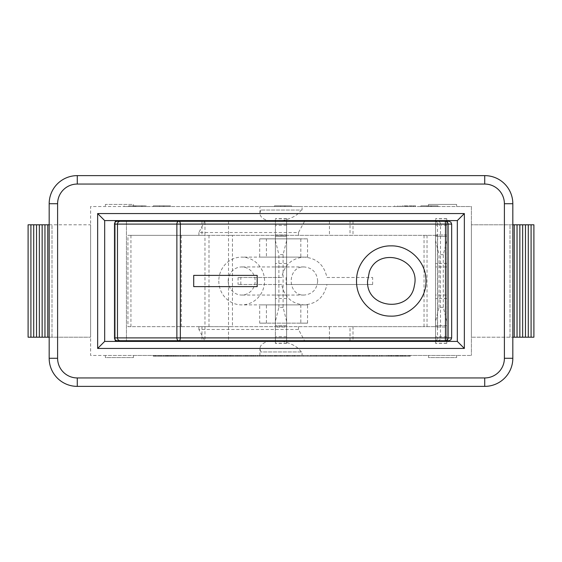 <?xml version="1.0" encoding="UTF-8"?>
<svg xmlns="http://www.w3.org/2000/svg" width="562" height="562" viewBox="0 0 562 562"><rect width="100%" height="100%" fill="white"/><g stroke="black" fill="none" stroke-linecap="round" stroke-linejoin="round"><path stroke-width="0.42" stroke-dasharray="2.81 2.11" d="M275.38 234.986L275.38 327.014L275.38 218.646L275.38 234.986L286.62 234.986L286.62 218.646L286.62 234.986L275.38 234.986M275.38 298.562L275.38 263.438L275.38 298.562L286.62 298.562L286.62 263.438L286.62 298.562M275.38 295.05L275.38 266.95L275.38 295.05L286.62 295.05L286.62 266.95L286.62 295.05M275.38 327.014L275.38 343.354L275.38 327.014L286.62 327.014L286.62 343.354L286.62 327.014L275.38 327.014M286.62 321.394L283.108 307.344L283.108 254.656L286.62 240.606L286.62 325.609L275.38 325.609L286.62 325.609L286.62 234.986L286.62 236.391L275.38 236.391L286.62 236.391L286.62 240.606M283.108 307.344L278.892 307.344L275.38 321.394M283.108 254.656L278.892 254.656L278.892 307.344M275.38 240.606L278.892 254.656M275.38 340.713L275.38 221.287L286.62 221.287L286.62 340.713L275.38 340.713L286.62 340.713L275.38 340.713L275.38 221.287L286.62 221.287L275.38 221.287M435.55 234.986L435.55 327.014L435.55 218.646L435.55 234.986L446.79 234.986L446.79 218.646L446.79 234.986L435.55 234.986M435.55 298.562L435.55 263.438L435.55 298.562L446.79 298.562L446.79 263.438L446.79 298.562M435.55 295.05L435.55 266.95L435.55 295.05L446.79 295.05L446.79 266.95L446.79 295.05M435.55 327.014L435.55 343.354L435.55 327.014L446.79 327.014L446.79 343.354L446.79 327.014L435.55 327.014M446.79 321.394L443.278 307.344L443.278 254.656L446.79 240.606L446.79 325.609L435.55 325.609L446.79 325.609L446.79 234.986L446.79 236.391L435.55 236.391L446.79 236.391L446.79 240.606M443.278 307.344L439.062 307.344L435.55 321.394M443.278 254.656L439.062 254.656L439.062 307.344M435.55 240.606L439.062 254.656M435.55 340.713L435.55 221.287L446.79 221.287L446.79 340.713L435.55 340.713L446.79 340.713L446.79 221.287L435.55 221.287L435.55 340.713M326.951 277.488L372.648 277.488L326.951 277.488C324.119 264.835 316.525 258.049 304.19 257.115C291.91 258.049 284.414 264.835 281.688 277.488L238.063 277.488L281.688 277.488M286.086 277.488L286.086 284.512L372.648 284.512L372.648 277.488M372.648 284.512L286.086 284.512M281.688 284.512L238.063 284.512L281.688 284.512C284.414 297.165 291.91 303.951 304.19 304.885C316.525 303.951 324.119 297.165 326.951 284.512M240.824 284.512L240.824 277.488M238.063 277.488L238.063 284.512M218.801 281A23.885 22.88 90 0 0 241.681 304.885A23.885 22.88 90 0 0 264.316 277.488A23.885 22.88 90 0 0 241.681 257.115A23.885 22.88 90 0 0 218.801 281M307.555 257.115L307.555 238.85L266.416 238.85L266.416 257.115L307.555 257.115L259.693 257.115L259.693 238.85L300.825 238.85L300.825 257.115L304.19 257.115L241.681 257.115M300.825 257.115L259.693 257.115M266.416 257.115L263.051 257.115M307.555 238.85L300.825 238.85M259.693 238.85L266.416 238.85M300.825 304.885L300.825 323.15L259.693 323.15L259.693 304.885L304.19 304.885L263.051 304.885L266.416 304.885L266.416 323.15L307.555 323.15L307.555 304.885L241.681 304.885M307.555 304.885L266.416 304.885M259.693 304.885L263.051 304.885M259.693 323.15L266.416 323.15M300.825 323.15L307.555 323.15M435.536 235.338L127.953 235.338L127.953 326.663L435.536 326.663L435.536 235.338L437.615 235.338L437.615 326.663L424.043 326.663L424.043 235.338L198.892 235.338L228.516 235.338L228.516 340.713L117.184 340.713M181.259 326.663L181.259 235.338M228.221 281A14.05 13.46 90 0 0 241.681 295.05A14.05 13.46 90 0 0 255.141 281A14.05 13.46 90 0 0 241.681 266.95A14.05 13.46 90 0 0 228.221 281M317.692 281C316.877 289.528 312.374 294.214 304.19 295.05C286.88 295.907 286.88 266.093 304.19 266.95C312.374 267.786 316.877 272.472 317.692 281M451.665 224.097L437.503 224.097A2.81 2.691 90 0 0 434.812 221.287L448.855 221.287M437.503 224.097L437.503 337.903L451.665 337.903M448.855 340.713L434.812 340.713A2.81 2.691 90 0 0 437.503 337.903M434.812 340.713L204.694 340.713L198.892 329.473L298.485 329.473L304.555 340.713M117.184 221.287L204.961 221.287L204.961 235.338L232.457 235.338L232.457 326.663L198.892 326.663L353.006 326.663L350.021 326.663L350.021 340.713M350.021 326.663L424.043 326.663M304.555 221.287L298.485 232.528L198.892 232.528L204.694 221.287L353.006 221.287L350.021 221.287L350.021 235.338M350.021 221.287L434.812 221.287M260.81 210.048L259.925 213.272C260.101 216.777 262.89 219.215 268.306 220.585L274.951 221.287L282.356 220.585C291.734 218.59 298.015 215.077 301.19 210.048L260.81 210.048L302.075 210.048L302.075 206.535L259.925 206.535L302.075 206.535M268.306 220.585L302.075 220.585L268.306 220.585M274.951 221.287L302.075 221.287L274.951 221.287M301.19 210.048L302.075 210.048M301.19 351.952C298.015 346.923 291.734 343.41 282.356 341.415L274.951 340.713L268.306 341.415C262.89 342.785 260.101 345.223 259.925 348.728L260.81 351.952L302.075 351.952L260.81 351.952M282.356 341.415L259.925 341.415L282.356 341.415M274.951 340.713L302.075 340.713L274.951 340.713M198.892 232.528L198.892 235.338M228.516 221.287L228.516 235.338L232.457 235.338M198.892 326.663L198.892 329.473M298.485 326.663L298.485 329.473M204.694 340.713L228.516 340.713M201.976 221.287L201.976 235.338L204.961 235.338L204.961 340.713M208.994 235.338L208.994 326.663L201.976 326.663L201.976 340.713M424.043 235.338L437.615 235.338M201.976 235.338L127.953 235.338M435.536 326.663L437.615 326.663M232.457 326.663L208.994 326.663M127.953 326.663L201.976 326.663M298.485 232.528L298.485 235.338M329.451 221.287L329.451 235.338M329.451 326.663L329.451 340.713M353.006 221.287L353.006 235.338M353.006 326.663L353.006 340.713M105.375 355.465L105.375 357.572L133.475 357.572L133.475 355.465L105.375 355.465L105.375 357.572L133.475 357.572L133.475 355.465L428.525 355.465L428.525 357.572L456.625 357.572L456.625 355.465L428.525 355.465L428.525 357.572L456.625 357.572L456.625 355.465L471.377 355.465L90.623 355.465L90.623 206.535L471.377 206.535L471.377 355.465L471.377 206.535L456.625 206.535L456.625 204.428L428.525 204.428L428.525 206.535L428.525 204.428L456.625 204.428L456.625 206.535L133.475 206.535L133.475 204.428L105.375 204.428L105.375 206.535L105.375 204.428L133.475 204.428L133.475 206.535L90.623 206.535L90.623 355.465L105.375 355.465M183.226 355.465L175.309 355.465L187.933 355.465L183.226 355.465L183.226 356.168L175.309 356.168L187.933 356.168L183.226 356.168L183.226 355.465L177.508 355.465L183.226 355.465L183.226 356.168L183.226 355.465M346.101 355.465L334.917 355.465L346.101 355.465L346.101 356.168L334.917 356.168L346.101 356.168M388.714 355.465L398.268 355.465L388.089 355.465L391.047 355.465L388.714 355.465L388.714 356.168L398.268 356.168L388.714 356.168M278.387 355.465L289.177 355.465L278.387 355.465L278.387 356.168L289.177 356.168L278.387 356.168L278.387 355.465M253.392 355.465L267.863 355.465L253.392 355.465L267.863 355.465L253.392 355.465L253.392 356.168L261.92 356.168L247.456 356.168L267.863 356.168L253.392 356.168L267.863 356.168L253.392 356.168L253.392 355.465L253.392 356.168M230.076 355.465L221.962 355.465L230.076 355.465L230.076 356.168L223.915 356.168L230.076 356.168M207.919 355.465L197.712 355.465L207.919 355.465L207.919 356.168L197.712 356.168L207.919 356.168L207.898 355.465L207.919 356.168M197.712 355.465L197.712 356.168M173.525 355.465L165.467 355.465L175.407 355.465L173.525 355.465L173.525 356.168L167.35 356.168L175.681 356.168L165.467 356.168L173.525 356.168M284.33 355.465L295.12 355.465L284.33 355.465L284.33 356.168L295.12 356.168L284.33 356.168L284.33 355.465M236.019 355.465L227.905 355.465L236.019 355.465L236.019 356.168L229.858 356.168L236.019 356.168M213.862 355.465L203.648 355.465L213.862 355.465L213.862 356.168L203.648 356.168L213.862 356.168L213.862 355.465M203.648 355.465L203.648 356.168M173.468 355.465L165.411 355.465L175.351 355.465L173.468 355.465L173.468 356.168L167.3 356.168L175.625 356.168L165.411 356.168L173.468 356.168M282.56 355.465L268.896 355.465L282.56 355.465L268.896 355.465L282.56 355.465L282.56 356.168L268.896 356.168L282.56 356.168L268.896 356.168L282.56 356.168L282.56 355.465M239.103 355.465L253.244 355.465L239.103 355.465L253.244 355.465L239.103 355.465L239.103 356.168L253.244 356.168L239.103 356.168L253.244 356.168L239.103 356.168L239.103 355.465M225.868 355.465L215.653 355.465L225.868 355.465L225.868 356.168L215.653 356.168L225.868 356.168L225.84 355.465L225.868 356.168M215.653 355.465L215.878 356.168L255.155 356.168L215.668 356.168L215.653 355.465L255.155 355.465L215.668 355.465L215.653 356.168L215.668 355.465M182.517 355.465L191.045 355.465L176.58 355.465L191.045 355.465L176.58 355.465L182.517 355.465L182.517 356.168L191.045 356.168L176.58 356.168L191.045 356.168L176.58 356.168L182.517 356.168L182.517 355.465M163.458 355.465L153.243 355.465L163.458 355.465L163.458 356.168L153.243 356.168L163.458 356.168L163.458 355.465M153.243 355.465L153.243 356.168M343.586 355.465L329.613 355.465L345.307 355.465L333.652 355.465L343.586 355.465L343.586 356.168L329.613 356.168L343.586 356.168M305.756 355.465L314.748 355.465L305.756 355.465L305.756 356.168L314.748 356.168L305.756 356.168M269.971 355.465L281.155 355.465L265.847 355.465L269.971 355.465L269.851 356.168L275.289 356.168L268.018 356.168L281.155 356.168L269.971 356.168M382.019 355.465L353.589 355.465L382.019 355.465L382.083 356.168L353.589 356.168L382.019 356.168M407.45 355.465L154.55 355.465L407.45 355.465L407.45 356.168L154.55 356.168L407.45 356.168L407.45 355.465M401.893 355.465L388.988 355.465L404.703 355.465L401.893 355.465L401.893 356.168L388.988 356.168L404.703 356.168L401.893 356.168L401.893 355.465M349.016 355.465L311.629 355.465L349.016 355.465L349.016 356.168L369.796 356.168L311.629 356.168L349.016 356.168M284.484 355.465L307.709 355.465L284.484 355.465L284.189 356.168L307.709 356.168L284.484 356.168M316.891 355.465L330.414 355.465L316.891 355.465L316.891 356.168L320.909 356.168L315.949 356.168L330.414 356.168L316.891 356.168M345.897 355.465L364.654 355.465L345.897 355.465L345.897 356.168L364.654 356.168L345.897 356.168M173.609 355.465L165.495 355.465L173.609 355.465L173.609 356.168L167.448 356.168L173.609 356.168M209.141 355.465L205.348 355.465L211.038 355.465L209.141 355.465L209.141 356.168L205.348 356.168L211.038 356.168L209.141 356.168L209.141 355.465M229.893 355.465L238.155 355.465L227.905 355.465L229.893 355.465L229.893 356.168L236.138 356.168L228.242 356.168L238.155 356.168L229.893 356.168M158.73 355.465L154.943 355.465L160.627 355.465L158.73 355.465L158.73 356.168L154.943 356.168L160.627 356.168L158.73 356.168L158.73 355.465M217.894 355.465L226.149 355.465L215.899 355.465L217.894 355.465L217.894 356.168L224.133 356.168L216.244 356.168L226.149 356.168L217.894 356.168M158.786 355.465L154.993 355.465L160.683 355.465L158.786 355.465L158.786 356.168L154.993 356.168L160.683 356.168L158.786 356.168L158.786 355.465M182.573 355.465L191.101 355.465L176.637 355.465L182.573 355.465L182.573 356.168L191.101 356.168L182.573 356.168M211.951 355.465L220.206 355.465L209.956 355.465L211.951 355.465L211.951 356.168L218.197 356.168L210.3 356.168L220.206 356.168L211.951 356.168M233.167 355.465L247.301 355.465L233.167 355.465L233.167 356.168L247.301 356.168L233.167 356.168M276.623 355.465L262.96 355.465L276.623 355.465L276.623 356.168L262.96 356.168L276.623 356.168M379.624 355.465L386.782 355.465L379.624 355.465L379.624 356.168L374.531 356.168L386.782 356.168L379.624 356.168L379.624 355.465M402.111 355.465L410.365 355.465L400.123 355.465L402.111 355.465L402.111 356.168L408.356 356.168L400.46 356.168L410.365 356.168L402.111 356.168M158.561 355.465L174.642 355.465L158.561 355.465L158.561 356.168L174.642 356.168L158.561 356.168L158.561 355.465L158.568 356.168M302.075 355.465L259.925 355.465L302.075 355.465L302.075 351.952M135.119 206.535L146.218 206.535L124.132 206.535L135.119 206.535L135.119 205.833L141.779 205.833L128.712 205.833L146.218 205.833L135.119 205.833M291.608 206.535L274.474 206.535L291.608 206.535L291.608 205.833L274.474 205.833L291.608 205.833L291.608 206.535M438.002 206.535L420.868 206.535L438.002 206.535L438.002 205.833L420.868 205.833L438.002 205.833L438.002 206.535M402.28 206.535L415.627 206.535L394.622 206.535L402.28 206.535L402.28 205.833L415.627 205.833L402.28 205.833M170.469 206.535L153.335 206.535L170.469 206.535L170.469 205.833L153.335 205.833L170.469 205.833L170.469 206.535M164.097 206.535L164.097 205.833L164.097 206.535M163.212 206.535L163.212 205.833M159.573 206.535L159.573 205.833L159.573 206.535M153.335 206.535L153.335 205.833L153.335 206.535M411.047 206.535L399.062 206.535L399.062 205.833L399.062 206.535L411.047 206.535L411.047 205.833M413.295 206.535L413.295 205.833M415.627 206.535L415.627 205.833M410.815 206.535L410.815 205.833M399.062 206.535L399.062 205.833L399.062 206.535M413.239 206.535L413.239 205.833M413.492 206.535L413.492 205.833L413.492 206.535M394.622 206.535L394.622 205.833L394.622 206.535M431.623 206.535L431.623 205.833L431.623 206.535M430.745 206.535L430.745 205.833M427.099 206.535L427.099 205.833L427.099 206.535M420.868 206.535L420.868 205.833L420.868 206.535M285.229 206.535L285.229 205.833L285.229 206.535M284.351 206.535L284.351 205.833M280.705 206.535L280.705 205.833L280.705 206.535M274.474 206.535L274.474 205.833L274.474 206.535M128.712 206.535L141.779 206.535L128.712 206.535L128.712 205.833M141.779 206.535L141.779 205.833M142.067 206.535L142.067 205.833M146.218 206.535L146.218 205.833L146.218 206.535M124.132 206.535L124.132 205.833M49.175 224.8L90.623 224.8L90.623 337.2L90.623 224.8L28.1 224.8L28.1 337.2L90.623 337.2L49.175 337.2M30.91 337.2L30.91 224.8M33.72 337.2L33.72 224.8M36.53 337.2L36.53 224.8M39.34 337.2L39.34 224.8M42.15 337.2L42.15 224.8M44.96 337.2L44.96 224.8M47.77 337.2L47.77 224.8M52.006 337.2L52.006 224.8L52.006 337.2M512.825 224.8L471.377 224.8L533.9 224.8L533.9 337.2L471.377 337.2L512.825 337.2M471.377 224.8L471.377 337.2L471.377 224.8M531.09 337.2L531.09 224.8M528.28 337.2L528.28 224.8M525.47 337.2L525.47 224.8M522.66 337.2L522.66 224.8M519.85 337.2L519.85 224.8M517.04 337.2L517.04 224.8M514.23 337.2L514.23 224.8M509.994 337.2L509.994 224.8L509.994 337.2M115.21 339.813L115.21 222.187M115.21 221.287L115.21 340.713L126.45 340.713L126.45 221.287L115.21 221.287M126.45 221.287L126.45 340.713M286.62 221.287L286.62 340.713M341.865 356.168L335.015 356.168L346.705 356.168L341.865 356.168L341.865 355.465L339.848 355.465L339.848 356.168M339.848 355.465L335.015 355.465L335.015 356.168M335.015 355.465L337.017 355.465L337.017 356.168M337.017 355.465L340.909 355.465L340.909 356.168M340.909 355.465L344.801 355.465L344.801 356.168M344.801 355.465L346.705 355.465L346.705 356.168M346.705 355.465L341.865 355.465M177.508 355.465L177.508 356.168M175.309 355.465L175.309 356.168L175.309 355.465M181.09 355.465L186.338 355.465L183.633 355.465L183.633 356.168L186.338 356.168L181.09 356.168L183.633 356.168L183.633 355.465L181.09 355.465L181.09 356.168M185.467 355.465L185.467 356.168L185.467 355.465M187.933 355.465L187.933 356.168L187.933 355.465M334.917 355.465L334.917 356.168M345.883 355.465L345.883 356.168M344.239 355.465L344.239 356.168M336.645 355.465L336.645 356.168M344.422 355.465L344.422 356.168M390.674 355.465L395.676 355.465L390.674 355.465L390.674 356.168M395.676 355.465L395.676 356.168M390.049 355.465L396.315 355.465L390.049 355.465L390.049 356.168M396.315 355.465L396.315 356.168M397.636 355.465L397.636 356.168M395.346 355.465L395.346 356.168M398.268 355.465L398.268 356.168M388.089 355.465L388.089 356.168M391.047 355.465L391.047 356.168M284.632 355.465L284.632 356.168M289.177 355.465L289.177 356.168L289.177 355.465M251.909 356.168L257.164 356.168L251.909 356.168L251.909 355.465L257.164 355.465L254.453 355.465L254.453 356.168M254.453 355.465L251.909 355.465M253.617 355.465L253.617 356.168M257.164 355.465L257.164 356.168M255.605 355.465L255.605 356.168M261.92 355.465L261.92 356.168M259.588 355.465L259.588 356.168M257.796 355.465L257.796 356.168M251.319 355.465L251.319 356.168M249.619 355.465L249.619 356.168M247.456 355.465L247.456 356.168M223.915 355.465L223.915 356.168M227.006 356.168L221.962 356.168L227.006 356.168L227.006 355.465M232.036 355.465L232.036 356.168M221.962 355.465L221.962 356.168M205.945 355.465L205.945 356.168M200.016 355.465L200.016 356.168M198.063 355.465L198.063 356.168M200.346 355.465L200.346 356.168M167.645 355.465L173.728 355.465L167.645 355.465L167.645 356.168M173.728 355.465L173.728 356.168M172.808 355.465L172.808 356.168M169.31 355.465L169.31 356.168M167.35 355.465L167.35 356.168M175.681 355.465L175.681 356.168M165.467 355.465L165.467 356.168M175.407 355.465L175.407 356.168M290.575 355.465L290.575 356.168M295.12 355.465L295.12 356.168L295.12 355.465M257.846 356.168L263.1 356.168L257.846 356.168L263.1 356.168L257.846 356.168L257.846 355.465L263.1 355.465L260.396 355.465L260.396 356.168L260.396 355.465L257.846 355.465L257.846 356.168M259.553 355.465L259.553 356.168L259.553 355.465L263.1 355.465L263.1 356.168L263.1 355.465L259.553 355.465M261.548 355.465L261.548 356.168L261.548 355.465M259.335 355.465L259.335 356.168L259.335 355.465M267.863 355.465L267.863 356.168L267.863 355.465M265.531 355.465L265.531 356.168L265.531 355.465M263.74 355.465L263.74 356.168L263.74 355.465M257.255 355.465L257.255 356.168L257.255 355.465M255.562 355.465L255.562 356.168L255.562 355.465M229.858 355.465L229.858 356.168M237.979 355.465L237.979 356.168M227.905 355.465L227.905 356.168L227.905 355.465M211.881 355.465L211.881 356.168M205.959 355.465L205.959 356.168M204.006 355.465L204.006 356.168M213.841 355.465L213.841 356.168M206.289 355.465L206.289 356.168M167.588 355.465L173.672 355.465L167.588 355.465L167.588 356.168M173.672 355.465L173.672 356.168M172.752 355.465L172.752 356.168M169.253 355.465L169.253 356.168M167.3 355.465L167.3 356.168M175.625 355.465L175.625 356.168M165.411 355.465L165.411 356.168M175.351 355.465L175.351 356.168M268.896 355.465L268.896 356.168L268.896 355.465M282.3 355.465L282.3 356.168L282.3 355.465M280.29 355.465L280.29 356.168L280.29 355.465M271.003 355.465L271.003 356.168L271.003 355.465M280.515 355.465L280.515 356.168L280.515 355.465M241.323 355.465L241.323 356.168L241.323 355.465M246.149 355.465L246.149 356.168L246.149 355.465M251.158 355.465L251.158 356.168L251.158 355.465M253.244 355.465L253.244 356.168L253.244 355.465M247.189 355.465L247.189 356.168L247.189 355.465M245.081 355.465L245.081 356.168L245.081 355.465M223.887 355.465L223.887 356.168M217.965 355.465L217.965 356.168M216.005 355.465L216.005 356.168M218.295 355.465L218.295 356.168M181.034 356.168L186.289 356.168L181.034 356.168L186.289 356.168L181.034 356.168L181.034 355.465L186.289 355.465L183.577 355.465L183.577 356.168L183.577 355.465L181.034 355.465L181.034 356.168M182.741 355.465L182.741 356.168L182.741 355.465L186.289 355.465L186.289 356.168L186.289 355.465L182.741 355.465M184.729 355.465L184.715 356.168M191.045 355.465L191.045 356.168L191.045 355.465M188.713 355.465L188.713 356.168L188.713 355.465M186.921 355.465L186.921 356.168L186.921 355.465M180.444 355.465L180.444 356.168L180.444 355.465M178.744 355.465L178.744 356.168L178.744 355.465M176.58 355.465L176.58 356.168L176.58 355.465M161.477 355.465L161.477 356.168M155.555 355.465L155.555 356.168M153.595 355.465L153.595 356.168M163.437 355.465L163.437 356.168M155.885 355.465L155.885 356.168M329.613 355.465L329.613 356.168M330.042 355.465L330.042 356.168L318.956 356.168L330.035 356.168L330.035 355.465L318.956 355.465L318.956 356.168L318.956 355.465L330.035 355.465M345.307 355.465L345.307 356.168M345.216 355.465L345.216 356.168M345.187 355.465L345.187 356.168M341.134 355.465L341.134 356.168M341.225 355.465L341.225 356.168M333.652 355.465L333.652 356.168M339.624 355.465L339.624 356.168M310.484 355.465L310.484 356.168M314.748 355.465L314.748 356.168M310.02 355.465L310.02 356.168M269.851 355.465L269.851 356.168M275.289 355.465L275.289 356.168M272.331 355.465L272.331 356.168M272.191 355.465L272.191 356.168M268.018 355.465L268.018 356.168M281.155 355.465L281.155 356.168L281.148 355.465M281.063 355.465L281.063 356.168M277.059 355.465L277.059 356.168M277.15 355.465L277.15 356.168M271.973 355.465L271.973 356.168M274.853 355.465L274.853 356.168M279.616 355.465L279.616 356.168M265.847 355.465L265.847 356.168M265.995 355.465L265.995 356.168M358.999 356.168L366.382 356.168L358.296 356.168L358.999 356.168L358.999 355.465L358.296 355.465L366.382 355.465L358.999 355.465M365.483 355.465L365.483 356.168M366.382 355.465L366.382 356.168M358.296 355.465L358.31 356.168L358.296 355.465M368.433 355.465L368.433 356.168M363.459 355.465L363.459 356.168M358.156 355.465L358.156 356.168M367.274 355.465L367.274 356.168M368.897 355.465L368.897 356.168M373.203 355.465L373.203 356.168M377.516 355.465L377.516 356.168M154.55 355.465L154.55 356.168L154.55 355.465M391.11 355.465L396.807 355.465L391.096 355.465L391.11 356.168M396.358 355.465L396.358 356.168M396.807 355.465L396.807 356.168M397.833 355.465L397.833 356.168M393.969 355.465L393.969 356.168M391.314 355.465L391.314 356.168M397.257 355.465L397.257 356.168M398.065 355.465L398.065 356.168M400.221 355.465L400.221 356.168M402.378 355.465L402.378 356.168M255.155 355.465L255.155 356.168M227.153 355.465L227.153 356.168M252.858 355.465L252.858 356.168M229.654 355.465L229.654 356.168M227.357 355.465L227.357 356.168M250.561 355.465L250.561 356.168M248.263 355.465L248.263 356.168M225.06 355.465L225.06 356.168M222.763 355.465L222.763 356.168M245.966 355.465L245.966 356.168M243.669 355.465L243.669 356.168M365.363 355.465L313.315 355.465L368.11 355.465L365.363 355.465L365.363 356.168M324.836 356.168L356.589 356.168L324.836 356.168L324.836 355.465L356.589 355.465L324.836 355.465L324.836 356.168M356.589 355.465L356.589 356.168L356.589 355.465M358.275 355.465L358.275 356.168M323.15 355.465L323.15 356.168M284.189 355.465L284.189 356.168M288.18 355.465L288.18 356.168M287.547 355.465L287.547 356.168M289.044 355.465L289.044 356.168M294.095 355.465L294.095 356.168M297.593 355.465L297.593 356.168M297.467 355.465L297.467 356.168M297.621 355.465L297.621 356.168L297.621 355.465M298.759 355.465L298.759 356.168M303.382 355.465L303.382 356.168M307.709 355.465L307.709 356.168M299.363 355.465L299.363 356.168M294.495 355.465L294.495 356.168M294.727 355.465L294.727 356.168M294.432 355.465L294.432 356.168L294.432 355.465M289.381 355.465L289.381 356.168M320.909 355.465L320.909 356.168M315.949 355.465L315.949 356.168M316.687 355.465L316.687 356.168M330.414 355.465L330.414 356.168M329.641 355.465L329.641 356.168M325.082 355.465L325.082 356.168M321.064 355.465L321.064 356.168M350.625 355.465L350.625 356.168M354.812 355.465L354.812 356.168M352.95 355.465L352.95 356.168M358.619 355.465L358.619 356.168M360.481 355.465L360.481 356.168M364.654 355.465L364.654 356.168M359.912 355.465L359.912 356.168M355.739 355.465L355.739 356.168M357.938 355.465L357.938 356.168M352.255 355.465L352.255 356.168M350.056 355.465L350.056 356.168M167.448 355.465L167.448 356.168M170.539 356.168L165.495 356.168L170.539 356.168L170.539 355.465M175.569 355.465L175.569 356.168M165.495 355.465L165.495 356.168M205.348 355.465L205.348 356.168L205.348 355.465M209.809 355.465L209.809 356.168M211.038 355.465L211.038 356.168L211.038 355.465M236.138 355.465L236.138 356.168M230.027 355.465L230.027 356.168M228.242 355.465L228.242 356.168M229.739 355.465L229.739 356.168M237.424 355.465L237.424 356.168L237.424 355.465M231.263 355.465L231.263 356.168M230.427 355.465L230.427 356.168M238.155 355.465L238.155 356.168M154.943 355.465L154.943 356.168L154.943 355.465M159.404 355.465L159.404 356.168M160.627 355.465L160.627 356.168L160.627 355.465M224.133 355.465L224.133 356.168M218.021 355.465L218.021 356.168M216.244 355.465L216.244 356.168M217.74 355.465L217.74 356.168M225.418 355.465L225.418 356.168L225.418 355.465M219.257 355.465L219.257 356.168M218.421 355.465L218.421 356.168M226.149 355.465L226.149 356.168M215.899 355.465L215.899 356.168M154.993 355.465L154.993 356.168L154.993 355.465M159.46 355.465L159.46 356.168M160.683 355.465L160.683 356.168L160.683 355.465M182.798 355.465L182.798 356.168M186.338 355.465L186.338 356.168M184.786 355.465L184.786 356.168M191.101 355.465L191.101 356.168M188.769 355.465L188.769 356.168M186.977 355.465L186.977 356.168M180.5 355.465L180.5 356.168M178.8 355.465L178.8 356.168M176.637 355.465L176.637 356.168M218.197 355.465L218.197 356.168M212.078 355.465L212.078 356.168M210.3 355.465L210.3 356.168M211.797 355.465L211.797 356.168M219.475 355.465L219.475 356.168L219.475 355.465M213.314 355.465L213.314 356.168M212.478 355.465L212.478 356.168M220.206 355.465L220.206 356.168M209.956 355.465L209.956 356.168M235.38 355.465L235.38 356.168M240.213 355.465L240.213 356.168M245.215 355.465L245.215 356.168M247.301 355.465L247.301 356.168M241.246 355.465L241.246 356.168M239.138 355.465L239.138 356.168M262.96 355.465L262.96 356.168M276.363 355.465L276.363 356.168M274.347 355.465L274.347 356.168M265.067 355.465L265.067 356.168M274.572 355.465L274.572 356.168M374.531 355.465L374.531 356.168L374.531 355.465M386.782 355.465L386.782 356.168L386.782 355.465M381.675 355.465L381.675 356.168L381.675 355.465M408.356 355.465L408.356 356.168M402.237 355.465L402.237 356.168M400.46 355.465L400.46 356.168M401.956 355.465L401.956 356.168M409.635 355.465L409.635 356.168L409.635 355.465M403.474 355.465L403.474 356.168M402.638 355.465L402.638 356.168M410.365 355.465L410.365 356.168M400.123 355.465L400.123 356.168M160.985 355.465L160.985 356.168L160.985 355.465L170.672 355.465L170.672 356.168L170.665 355.465L160.985 355.465L160.985 356.168L160.985 355.465M173.166 355.465L173.166 356.168M168.024 355.465L168.024 356.168M169.471 355.465L169.471 356.168M174.642 355.465L174.642 356.168M171.621 355.465L171.621 356.168M165.13 355.465L165.13 356.168M326.129 355.465L320.818 355.465L326.129 355.465L326.129 356.168L320.818 356.168L326.129 356.168M328.082 355.465L328.082 356.168M320.818 355.465L320.818 356.168L320.818 355.465M325.953 355.465L325.953 356.168M327.161 355.465L327.161 356.168M354.081 356.168L362.869 356.168L354.081 356.168L354.081 355.465L362.869 355.465L362.869 356.168L362.869 355.465L355.943 355.465L355.943 356.168L355.943 355.465L362.399 355.465L362.399 356.168L362.399 355.465L355.943 355.465L355.943 356.168L355.943 355.465L362.869 355.465L362.869 356.168L362.869 355.465L354.081 355.465L354.081 356.168M104.672 341.415L104.672 220.585L457.327 220.585L457.327 341.415L104.672 341.415M512.825 358.275A28.1 28.1 0 0 1 484.725 386.375L77.275 386.375A28.1 28.1 0 0 1 49.175 358.275L49.175 203.725A28.1 28.1 0 0 1 77.275 175.625L484.725 175.625A28.1 28.1 0 0 1 512.825 203.725L512.825 358.275M286.62 343.227L275.38 343.227M286.62 336.729L275.38 336.729M286.62 225.271L275.38 225.271M286.62 218.773L275.38 218.773M446.79 343.227L435.55 343.227M446.79 336.729L435.55 336.729M446.79 225.271L435.55 225.271M446.79 218.773L435.55 218.773M437.798 340.713A2.81 2.691 90 0 0 440.489 337.903L440.489 224.097A2.81 2.691 90 0 0 437.798 221.287M130.939 326.663L130.939 235.338M427.029 235.338L427.029 326.663M406.038 206.535L406.038 205.833M406.972 206.535L406.972 205.833M407.626 206.535L407.626 205.833M400.854 206.535L400.854 205.833M405.469 206.535L405.469 205.833M405.434 206.535L405.434 205.833M397.496 206.535L397.496 205.833M135.976 206.535L135.976 205.833M134.775 206.535L134.775 205.833M133.721 206.535L133.721 205.833M340.867 355.465L340.867 356.168L340.853 355.465M340.895 355.465L340.895 356.168M340.72 355.465L340.72 356.168M393.182 355.465L393.196 356.168L393.182 355.465M393.133 355.465L393.133 356.168M393.147 355.465L393.147 356.168M281.323 355.465L281.323 356.168M286.458 355.465L286.458 356.168M286.255 355.465L286.255 356.168M255.534 355.465L255.534 356.168M224.898 355.465L224.898 356.168M226.978 355.465L226.978 356.168M223.493 355.465L223.493 356.168M201.667 355.465L201.667 356.168M203.03 355.465L203.03 356.168M203.079 355.465L203.079 356.168M203.339 355.465L203.339 356.168M170.722 355.465L170.722 356.168M170.792 355.465L170.792 356.168L170.785 355.465M170.897 355.465L170.897 356.168M171.108 355.465L171.108 356.168M170.841 355.465L170.841 356.168L170.841 355.465M167.132 355.465L167.132 356.168M171.017 355.465L171.017 356.168M287.259 355.465L287.259 356.168M292.395 355.465L292.395 356.168M292.198 355.465L292.198 356.168M287.084 355.465L287.084 356.168M261.478 355.465L261.478 356.168L261.478 355.465M230.834 355.465L230.834 356.168M232.921 355.465L232.921 356.168M232.942 355.465L232.942 356.168M229.437 355.465L229.437 356.168M207.61 355.465L207.61 356.168M208.973 355.465L208.973 356.168M209.022 355.465L209.022 356.168M209.282 355.465L209.282 356.168M170.736 355.465L170.736 356.168M171.052 355.465L171.052 356.168M167.076 355.465L167.076 356.168M170.96 355.465L170.96 356.168M276.167 355.465L276.167 356.168L276.153 355.465M276.202 355.465L276.202 356.168L276.202 355.465M275.991 355.465L275.991 356.168L275.991 355.465M245.341 355.465L245.341 356.168L245.341 355.465M246.978 355.465L246.978 356.168L246.978 355.465M219.609 355.465L219.609 356.168M220.978 355.465L220.978 356.168M221.028 355.465L221.028 356.168M221.28 355.465L221.28 356.168M184.659 355.465L184.659 356.168L184.659 355.465M157.198 355.465L157.198 356.168M158.617 355.465L158.617 356.168M158.877 355.465L158.877 356.168M336.146 355.465L336.146 356.168M332.079 355.465L332.079 356.168M338.795 355.465L338.795 356.168M338.858 355.465L338.858 356.168M335.697 355.465L335.697 356.168M336.174 355.465L336.174 356.168M269.943 355.465L269.943 356.168M272.282 355.465L272.282 356.168M274.776 355.465L274.776 356.168M274.621 355.465L274.621 356.168M275.443 355.465L275.443 356.168M272.163 355.465L272.163 356.168M359.596 355.465L359.596 356.168M358.907 355.465L358.907 356.168M379.273 355.465L379.273 356.168M372.093 355.465L372.093 356.168M369.339 355.465L369.339 356.168M357.889 355.465L357.889 356.168M355.142 355.465L355.142 356.168M353.646 355.465L353.646 356.168M356.399 355.465L356.399 356.168M373.112 355.465L373.112 356.168M373.8 355.465L373.8 356.168M376.673 355.465L376.673 356.168M377.355 355.465L377.355 356.168M391.257 355.465L391.257 356.168M391.798 355.465L391.798 356.168L391.798 355.465M391.946 355.465L391.946 356.168L391.946 355.465M401.177 355.465L401.177 356.168L401.177 355.465M398.423 355.465L398.423 356.168M389.199 355.465L389.199 356.168M389.044 355.465L389.044 356.168M400.488 355.465L400.488 356.168M402.582 355.465L402.582 356.168M404.64 355.465L404.64 356.168M347.801 355.465L347.801 356.168M316.062 355.465L316.062 356.168M333.624 355.465L333.624 356.168M366.579 355.465L366.579 356.168M314.846 355.465L314.846 356.168M332.409 355.465L332.409 356.168M287.842 355.465L287.842 356.168M293.167 355.465L293.167 356.168M168.431 355.465L168.431 356.168M170.511 355.465L170.511 356.168M167.026 355.465L167.026 356.168M232.865 355.465L232.865 356.168L232.872 355.465M232.837 355.465L232.837 356.168M233.349 355.465L233.349 356.168M236.925 355.465L236.925 356.168M220.859 355.465L220.859 356.168L220.873 355.465M220.838 355.465L220.838 356.168M221.344 355.465L221.344 356.168M224.926 355.465L224.926 356.168M214.916 355.465L214.916 356.168L214.93 355.465M214.895 355.465L214.895 356.168M215.401 355.465L215.401 356.168M218.983 355.465L218.983 356.168M239.398 355.465L239.398 356.168M241.035 355.465L241.035 356.168M270.224 355.465L270.224 356.168L270.21 355.465M270.259 355.465L270.259 356.168M270.048 355.465L270.048 356.168M405.076 355.465L405.076 356.168L405.054 355.465M405.56 355.465L405.56 356.168M409.143 355.465L409.143 356.168M405.09 355.465L405.09 356.168M166.759 355.465L166.759 356.168M166.176 355.465L166.176 356.168M166.661 355.465L166.661 356.168M171.48 355.465L171.48 356.168M169.197 355.465L169.197 356.168M163.781 355.465L163.781 356.168M322.244 355.465L322.244 356.168L322.244 355.465M322.188 355.465L322.188 356.168M322.152 355.465L322.152 356.168M327.182 355.465L327.182 356.168M286.62 263.438L275.38 263.438M286.62 266.95L275.38 266.95M286.62 343.354L275.38 343.354M286.62 218.646L275.38 218.646M446.79 263.438L435.55 263.438M446.79 266.95L435.55 266.95M446.79 343.354L435.55 343.354M446.79 218.646L435.55 218.646M304.232 266.95L241.681 266.95M304.232 295.05L241.681 295.05M382.083 355.465L382.083 356.168M353.589 355.465L353.589 356.168M377.376 355.465L377.376 356.168M391.096 355.465L391.096 356.168M388.988 355.465L388.988 356.168M402.596 355.465L402.596 356.168M404.703 355.465L404.703 356.168M368.11 355.465L368.11 356.168M313.315 355.465L313.315 356.168M369.796 355.465L369.796 356.168M311.629 355.465L311.629 356.168M259.925 213.272L259.925 206.535M259.925 355.465L259.925 348.728"/><path stroke-width="0.84" d="M435.55 221.287L446.79 221.287M448.855 221.287L445.329 221.287A2.81 2.775 90 0 1 448.104 224.097L451.665 224.097L450.857 222.123L448.855 221.287M445.385 223.95L445.329 221.287L178.934 221.287A2.81 1.412 90 0 1 180.346 224.097L180.346 337.903A2.81 1.412 90 0 1 178.934 340.713A2.81 2.065 -90 0 1 176.868 337.903L117.479 337.903L117.479 224.097L176.868 224.097A2.81 2.065 -90 0 1 178.934 221.287L117.184 221.287A2.81 2.691 90 0 0 114.493 224.097L114.493 337.903A2.81 2.691 90 0 0 117.184 340.713L445.329 340.713L445.385 338.05M445.483 224.097L448.104 224.097L448.104 337.903A2.81 2.775 90 0 1 445.329 340.713L448.855 340.713L450.857 339.877L451.665 337.903L176.868 337.903L176.868 224.097L445.483 224.097L445.483 337.903M49.175 337.2L28.1 337.2L28.1 224.8L49.175 224.8M30.91 337.2L30.91 224.8M33.72 337.2L33.72 224.8M36.53 337.2L36.53 224.8M39.34 337.2L39.34 224.8M42.15 337.2L42.15 224.8M44.96 337.2L44.96 224.8M47.77 337.2L47.77 224.8M512.825 337.2L533.9 337.2L533.9 224.8L512.825 224.8M531.09 337.2L531.09 224.8M528.28 337.2L528.28 224.8M525.47 337.2L525.47 224.8M522.66 337.2L522.66 224.8M519.85 337.2L519.85 224.8M517.04 337.2L517.04 224.8M514.23 337.2L514.23 224.8M446.79 340.713L435.55 340.713M126.45 340.713L115.21 340.713L115.21 339.813M115.21 222.187L115.21 221.287L126.45 221.287M457.327 341.415L104.672 341.415L97.648 348.44L464.353 348.44L457.327 341.415L457.327 220.585L464.353 213.56L97.648 213.56L97.648 348.44M104.672 341.415L104.672 220.585L97.648 213.56M104.672 220.585L457.327 220.585M464.353 348.44L464.353 213.56M49.175 203.725L49.175 358.275A28.1 28.1 0 0 0 77.275 386.375L484.725 386.375A28.1 28.1 0 0 0 512.825 358.275L512.825 203.725A28.1 28.1 0 0 0 484.725 175.625L77.275 175.625A28.1 28.1 0 0 0 49.175 203.725L57.605 203.725A19.67 19.67 0 0 1 77.275 184.055L484.725 184.055A19.67 19.67 0 0 1 504.395 203.725L504.395 358.275A19.67 19.67 0 0 1 484.725 377.945L77.275 377.945A19.67 19.67 0 0 1 57.605 358.275L57.605 203.725M193.707 275.38L257.185 275.38L257.185 286.62L193.707 286.62L193.707 275.38M356.547 281C356.076 262.285 372.444 245.475 390.969 245.875C409.48 245.32 426.312 261.99 425.982 280.712C426.656 299.848 409.305 317.031 390.386 316.118C372.072 316.195 356.09 299.504 356.547 281M369.339 271.889C378.317 245.559 421.1 258.499 414.37 285.552C410.506 313.294 365.988 308.967 367.569 281L369.339 271.889M120.17 221.287A2.81 2.691 90 0 0 117.479 224.097L114.493 224.097M114.493 337.903L117.479 337.903A2.81 2.691 90 0 0 120.17 340.713M49.175 358.275L57.605 358.275M77.275 386.375L77.275 377.945M77.275 184.055L77.275 175.625M484.725 386.375L484.725 377.945M484.725 184.055L484.725 175.625M512.825 358.275L504.395 358.275M504.395 203.725L512.825 203.725M451.665 224.097L451.665 337.903M259.925 220.585L259.925 221.287M302.075 220.585L302.075 221.287M259.925 340.713L259.925 341.415M302.075 340.713L302.075 341.415"/></g></svg>
